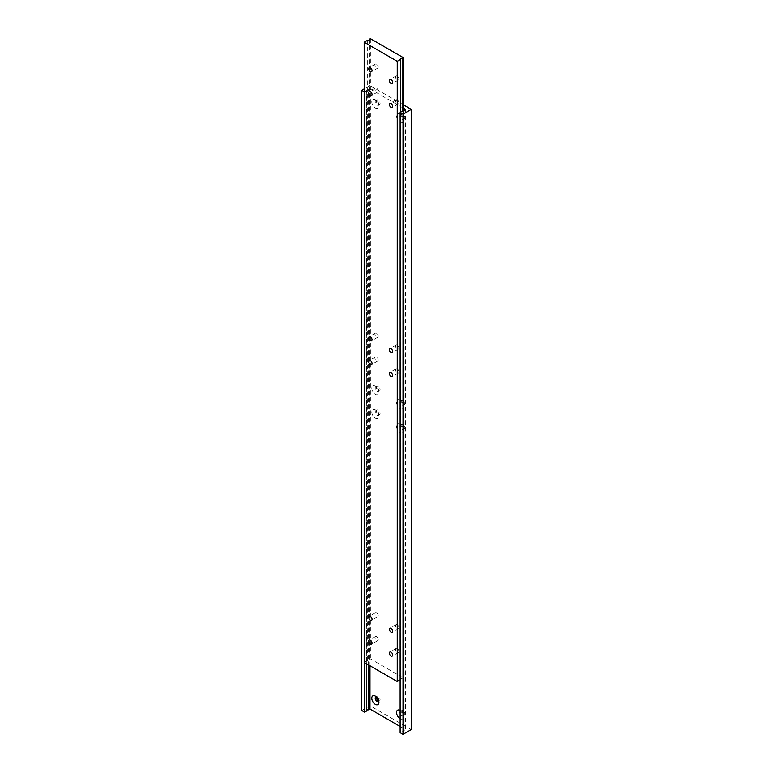 <?xml version="1.0" encoding="UTF-8"?>
<svg xmlns="http://www.w3.org/2000/svg" width="773" height="773" viewBox="0 0 773 773"><rect width="100%" height="100%" fill="white"/><g stroke="black" fill="none" stroke-linecap="round" stroke-linejoin="round"><path stroke-width="0.58" stroke-dasharray="3.87 2.9" d="M376.586 64.169A2.338 1.353 -120 0 0 375.417 64.062A2.338 1.353 -120 0 0 375.06 65.927A2.338 1.353 -120 0 0 376.586 67.985A2.338 1.353 -120 0 0 377.755 68.101A2.338 1.353 -120 0 0 378.113 66.236A2.338 1.353 -120 0 0 376.586 64.169M376.586 88.025A2.338 1.353 -120 0 0 375.417 87.909A2.338 1.353 -120 0 0 375.06 89.784A2.338 1.353 -120 0 0 376.586 91.842A2.338 1.353 -120 0 0 377.755 91.958A2.338 1.353 -120 0 0 378.113 90.083A2.338 1.353 -120 0 0 376.586 88.025M376.586 333.24A2.338 1.353 -120 0 0 375.417 333.124A2.338 1.353 -120 0 0 375.06 334.999A2.338 1.353 -120 0 0 376.586 337.057A2.338 1.353 -120 0 0 377.755 337.173A2.338 1.353 -120 0 0 378.113 335.298A2.338 1.353 -120 0 0 376.586 333.24M397.245 648.586A2.338 1.353 -120 0 0 396.076 648.47A2.338 1.353 -120 0 0 395.718 650.344A2.338 1.353 -120 0 0 397.245 652.402A2.338 1.353 -120 0 0 398.414 652.518A2.338 1.353 -120 0 0 398.771 650.644A2.338 1.353 -120 0 0 397.245 648.586M397.245 624.729A2.338 1.353 -120 0 0 396.076 624.613A2.338 1.353 -120 0 0 395.718 626.488A2.338 1.353 -120 0 0 397.245 628.546A2.338 1.353 -120 0 0 398.414 628.662A2.338 1.353 -120 0 0 398.771 626.797A2.338 1.353 -120 0 0 397.245 624.729M397.245 369.021A2.338 1.353 -120 0 0 396.076 368.905A2.338 1.353 -120 0 0 395.718 370.779A2.338 1.353 -120 0 0 397.245 372.837A2.338 1.353 -120 0 0 398.414 372.953A2.338 1.353 -120 0 0 398.771 371.079A2.338 1.353 -120 0 0 397.245 369.021M397.245 345.173A2.338 1.353 -120 0 0 396.076 345.058A2.338 1.353 -120 0 0 395.718 346.922A2.338 1.353 -120 0 0 397.245 348.99A2.338 1.353 -120 0 0 398.414 349.096A2.338 1.353 -120 0 0 398.771 347.232A2.338 1.353 -120 0 0 397.245 345.173M397.245 76.102A2.338 1.353 -120 0 0 396.076 75.986A2.338 1.353 -120 0 0 395.718 77.86A2.338 1.353 -120 0 0 397.245 79.919A2.338 1.353 -120 0 0 398.414 80.034A2.338 1.353 -120 0 0 398.771 78.16A2.338 1.353 -120 0 0 397.245 76.102M376.586 357.097A2.338 1.353 -120 0 0 375.417 356.981A2.338 1.353 -120 0 0 375.06 358.856A2.338 1.353 -120 0 0 376.586 360.914A2.338 1.353 -120 0 0 377.755 361.03A2.338 1.353 -120 0 0 378.113 359.155A2.338 1.353 -120 0 0 376.586 357.097M376.586 612.805A2.338 1.353 -120 0 0 375.417 612.689A2.338 1.353 -120 0 0 375.06 614.564A2.338 1.353 -120 0 0 376.586 616.622A2.338 1.353 -120 0 0 377.755 616.738A2.338 1.353 -120 0 0 378.113 614.864A2.338 1.353 -120 0 0 376.586 612.805M376.586 636.662A2.338 1.353 -120 0 0 375.417 636.546A2.338 1.353 -120 0 0 375.06 638.421A2.338 1.353 -120 0 0 376.586 640.479A2.338 1.353 -120 0 0 377.755 640.595A2.338 1.353 -120 0 0 378.113 638.72A2.338 1.353 -120 0 0 376.586 636.662M397.245 99.949A2.338 1.353 -120 0 0 396.076 99.843A2.338 1.353 -120 0 0 395.718 101.707A2.338 1.353 -120 0 0 397.245 103.766A2.338 1.353 -120 0 0 398.414 103.882A2.338 1.353 -120 0 0 398.771 102.017A2.338 1.353 -120 0 0 397.245 99.949M403.438 111.273L403.438 677.931L370.383 658.847L369.803 659.176A1.749 1.015 180 0 1 369.871 659.437A1.749 1.015 180 0 1 367.658 660.422L364.189 662.422M370.383 38.65L370.383 658.847M369.803 39.51L369.803 659.176M367.658 40.225L367.658 660.422M400.134 679.834L400.714 679.496A1.749 1.015 180 0 1 400.656 679.235A1.749 1.015 180 0 1 402.859 678.259L403.438 677.931M400.714 112.153L400.714 679.496M402.859 111.438L402.859 678.259M401.844 115.071A2.628 1.517 -120 0 0 400.53 114.945A2.628 1.517 -120 0 0 400.134 117.052A2.628 1.517 -120 0 0 401.844 119.371A2.628 1.517 -120 0 0 403.168 119.496A2.628 1.517 -120 0 0 403.709 118.298A2.628 1.517 -120 0 0 401.844 115.071L400.134 114.085A5.053 2.918 -120 0 0 396.559 116.143A5.053 2.918 -120 0 0 400.134 122.337A5.053 2.918 -120 0 0 403.709 120.279A5.053 2.918 -120 0 0 400.134 114.085L401.844 115.071M403.013 114.404A2.628 1.517 -120 0 0 401.699 114.269A2.628 1.517 -120 0 0 401.158 115.477A2.628 1.517 -120 0 0 403.013 118.694L403.023 118.704A2.648 1.527 -120 0 0 404.897 117.622A2.648 1.527 -120 0 0 403.023 114.385A2.648 1.527 -120 0 0 401.158 115.467A2.648 1.527 -120 0 0 403.023 118.704A2.628 1.517 -120 0 0 404.327 118.82A2.628 1.517 -120 0 0 404.733 116.713A2.628 1.517 -120 0 0 403.013 114.404M377.06 100.761A2.628 1.517 -120 0 0 375.746 100.635A2.628 1.517 -120 0 0 375.34 102.741A2.628 1.517 -120 0 0 377.06 105.06A2.628 1.517 -120 0 0 378.374 105.186A2.628 1.517 -120 0 0 378.915 103.978A2.628 1.517 -120 0 0 377.06 100.761L375.349 99.775A5.053 2.918 -120 0 0 371.774 101.833A5.053 2.918 -120 0 0 375.349 108.027A5.053 2.918 -120 0 0 378.915 105.959A5.053 2.918 -120 0 0 375.349 99.775L377.06 100.761M378.229 100.084A2.628 1.517 -120 0 0 376.915 99.959A2.628 1.517 -120 0 0 376.364 101.166A2.628 1.517 -120 0 0 378.229 104.384L378.239 104.384A2.648 1.527 -120 0 0 380.103 103.311A2.648 1.527 -120 0 0 378.239 100.075A2.648 1.527 -120 0 0 376.364 101.147A2.648 1.527 -120 0 0 378.239 104.384A2.628 1.517 -120 0 0 379.543 104.51A2.628 1.517 -120 0 0 379.949 102.403A2.628 1.517 -120 0 0 378.229 100.084M401.844 425.169A2.628 1.517 -120 0 0 400.53 425.044A2.628 1.517 -120 0 0 400.134 427.15A2.628 1.517 -120 0 0 401.844 429.469A2.628 1.517 -120 0 0 403.168 429.595A2.628 1.517 -120 0 0 403.709 428.387A2.628 1.517 -120 0 0 401.844 425.169L400.134 424.184A5.053 2.918 -120 0 0 396.559 426.242A5.053 2.918 -120 0 0 400.134 432.436A5.053 2.918 -120 0 0 403.709 430.368A5.053 2.918 -120 0 0 400.134 424.184L401.844 425.169M403.013 424.493A2.628 1.517 -120 0 0 401.699 424.367A2.628 1.517 -120 0 0 401.158 425.575A2.628 1.517 -120 0 0 403.013 428.793L403.023 428.793A2.648 1.527 -120 0 0 404.897 427.72A2.648 1.527 -120 0 0 403.023 424.483A2.648 1.527 -120 0 0 401.158 425.556A2.648 1.527 -120 0 0 403.023 428.793A2.628 1.517 -120 0 0 404.327 428.918A2.628 1.517 -120 0 0 404.733 426.812A2.628 1.517 -120 0 0 403.013 424.493M377.06 410.859A2.628 1.517 -120 0 0 375.746 410.734A2.628 1.517 -120 0 0 375.34 412.84A2.628 1.517 -120 0 0 377.06 415.149A2.628 1.517 -120 0 0 378.374 415.285A2.628 1.517 -120 0 0 378.915 414.077A2.628 1.517 -120 0 0 377.06 410.859L375.349 409.874A5.053 2.918 -120 0 0 371.774 411.932A5.053 2.918 -120 0 0 375.349 418.125A5.053 2.918 -120 0 0 378.915 416.058A5.053 2.918 -120 0 0 375.349 409.874L377.06 410.859M378.229 410.183A2.628 1.517 -120 0 0 376.915 410.057A2.628 1.517 -120 0 0 376.364 411.255A2.628 1.517 -120 0 0 378.229 414.483L378.239 414.483A2.648 1.527 -120 0 0 380.103 413.41A2.648 1.527 -120 0 0 378.239 410.163A2.648 1.527 -120 0 0 376.364 411.246A2.648 1.527 -120 0 0 378.239 414.483A2.628 1.517 -120 0 0 379.543 414.608A2.628 1.517 -120 0 0 379.949 412.502A2.628 1.517 -120 0 0 378.229 410.183M400.134 713.402A2.628 1.517 -120 0 0 401.844 715.711A2.628 1.517 -120 0 0 403.168 715.837A2.628 1.517 -120 0 0 403.709 714.639A2.628 1.517 -120 0 0 401.844 711.411A2.628 1.517 -120 0 0 400.53 711.286A2.628 1.517 -120 0 0 400.134 711.74M403.013 710.745A2.628 1.517 -120 0 0 401.699 710.609A2.628 1.517 -120 0 0 401.158 711.817A2.628 1.517 -120 0 0 403.013 715.035L403.023 715.044A2.648 1.527 -120 0 0 404.897 713.962A2.648 1.527 -120 0 0 403.023 710.725A2.648 1.527 -120 0 0 401.158 711.798A2.648 1.527 -120 0 0 403.023 715.044A2.628 1.517 -120 0 0 404.327 715.16A2.628 1.517 -120 0 0 404.733 713.054A2.628 1.517 -120 0 0 403.013 710.745M400.134 710.426L401.844 711.411L400.134 710.426A5.053 2.918 -120 0 1 403.709 716.619A5.053 2.918 -120 0 1 400.134 718.677M378.229 700.725L378.239 700.725A2.648 1.527 -120 0 0 378.239 700.725A2.648 1.527 -120 0 0 380.103 699.652A2.648 1.527 -120 0 0 378.239 696.415A2.648 1.527 -120 0 0 376.364 697.488A2.648 1.527 -120 0 0 376.364 697.497L376.364 697.488M378.751 700.937A2.628 1.517 -120 0 0 379.543 700.85A2.628 1.517 -120 0 0 379.949 698.744A2.628 1.517 -120 0 0 378.229 696.425A2.628 1.517 -120 0 0 376.915 696.299A2.628 1.517 -120 0 0 376.441 696.946M378.78 701.063A2.628 1.517 -120 0 0 378.915 700.319A2.628 1.517 -120 0 0 377.06 697.101A2.628 1.517 -120 0 0 376.345 696.86M377.06 697.101L375.349 696.115L377.06 697.101M403.023 400.627A2.648 1.527 -120 0 0 401.158 401.709A2.648 1.527 -120 0 0 403.023 404.946L403.013 404.936A2.648 1.527 -120 0 0 404.897 403.864A2.648 1.527 -120 0 0 403.023 400.627M403.013 400.646A2.628 1.517 -120 0 0 401.699 400.511A2.628 1.517 -120 0 0 401.158 401.718A2.628 1.517 -120 0 0 403.013 404.936A2.628 1.517 -120 0 0 404.327 405.071A2.628 1.517 -120 0 0 404.733 402.965A2.628 1.517 -120 0 0 403.013 400.646M401.844 401.322A2.628 1.517 -120 0 0 400.53 401.187A2.628 1.517 -120 0 0 400.134 403.293A2.628 1.517 -120 0 0 401.844 405.612A2.628 1.517 -120 0 0 403.168 405.738A2.628 1.517 -120 0 0 403.709 404.54A2.628 1.517 -120 0 0 401.844 401.322L400.134 400.327A5.053 2.918 -120 0 0 396.559 402.395A5.053 2.918 -120 0 0 400.134 408.579A5.053 2.918 -120 0 0 403.709 406.521A5.053 2.918 -120 0 0 400.134 400.327L401.844 401.322M377.06 387.002A2.628 1.517 -120 0 0 375.746 386.877A2.628 1.517 -120 0 0 375.34 388.983A2.628 1.517 -120 0 0 377.06 391.302A2.628 1.517 -120 0 0 378.374 391.428A2.628 1.517 -120 0 0 378.915 390.23A2.628 1.517 -120 0 0 377.06 387.002L375.349 386.017A5.053 2.918 -120 0 0 371.774 388.075A5.053 2.918 -120 0 0 375.349 394.269A5.053 2.918 -120 0 0 378.915 392.211A5.053 2.918 -120 0 0 375.349 386.017L377.06 387.002M378.229 386.336A2.628 1.517 -120 0 0 376.915 386.2A2.628 1.517 -120 0 0 376.364 387.408A2.628 1.517 -120 0 0 378.229 390.626L378.239 390.636A2.648 1.527 -120 0 0 380.103 389.553A2.648 1.527 -120 0 0 378.239 386.316A2.648 1.527 -120 0 0 376.364 387.389A2.648 1.527 -120 0 0 378.239 390.636L378.229 390.626A2.628 1.517 -120 0 0 379.543 390.752A2.628 1.517 -120 0 0 379.949 388.645A2.628 1.517 -120 0 0 378.229 386.336M411.294 729.577L369.977 705.73L361.706 710.493M403.438 104.857L369.977 85.532L369.977 705.73M369.977 85.532L364.189 88.876M364.189 91.736L364.605 662.664M364.605 91.968L366.421 90.924L366.421 663.707M366.421 90.924A1.749 1.015 180 0 1 366.363 90.663A1.749 1.015 180 0 1 368.566 89.687L368.566 664.954M366.421 711.112A1.749 1.015 180 0 1 366.363 710.851A1.749 1.015 180 0 1 366.421 710.59M368.566 89.687L369.977 88.876L369.977 665.766M400.134 726.475L405.506 729.577L404.095 730.388A1.749 1.015 180 0 1 404.163 730.649A1.749 1.015 180 0 1 401.95 731.635L400.134 732.678M405.506 109.389L405.506 729.577M369.977 88.876L403.438 108.191M404.095 110.723L404.095 730.388M401.95 111.438L401.95 731.635M375.417 64.062L369.214 67.638M375.417 87.909L369.214 91.485M375.417 333.124L369.214 336.709M396.076 648.47L389.872 652.045M396.076 624.613L389.872 628.198M396.076 368.905L389.872 372.489M396.076 345.058L389.872 348.633M396.076 75.986L389.872 79.561M375.417 356.981L369.214 360.556M375.417 612.689L369.214 616.265M375.417 636.546L369.214 640.121M396.076 99.843L389.872 103.418M369.871 39.249L369.871 659.437M400.656 59.048L400.656 679.235M398.414 103.882L392.211 107.466M377.755 640.595L371.552 644.17M377.755 616.738L371.552 620.313M377.755 361.03L371.552 364.605M398.414 80.034L392.211 83.61M398.414 349.096L392.211 352.681M398.414 372.953L392.211 376.528M398.414 628.662L392.211 632.246M398.414 652.518L392.211 656.093M377.755 337.173L371.552 340.748M377.755 91.958L371.552 95.533M377.755 68.101L371.552 71.686M401.699 114.269L400.53 114.945M376.915 99.959L375.746 100.635M401.699 424.367L400.53 425.044M376.915 410.057L375.746 410.734M401.699 710.609L400.53 711.286M376.915 696.299L375.746 696.975M401.699 400.511L400.53 401.187M376.915 386.2L375.746 386.877M366.363 90.663L366.363 710.851M404.163 110.462L404.163 730.649M378.915 390.23L378.915 392.211M379.543 390.752L378.374 391.428M403.709 404.54L403.709 406.521M404.327 405.071L403.168 405.738M378.915 700.319L378.915 702.299M379.543 700.85L378.374 701.526M403.709 714.639L403.709 716.619M404.327 715.16L403.168 715.837M378.915 414.077L378.915 416.058M379.543 414.608L378.374 415.285M403.709 428.387L403.709 430.368M404.327 428.918L403.168 429.595M378.915 103.978L378.915 105.959M379.543 104.51L378.374 105.186M403.709 118.298L403.709 120.279M404.327 118.82L403.168 119.496"/><path stroke-width="1.16" d="M370.383 67.753A2.338 1.353 -120 0 0 369.214 67.638A2.338 1.353 -120 0 0 368.856 69.512A2.338 1.353 -120 0 0 370.383 71.57A2.338 1.353 -120 0 0 371.552 71.686A2.338 1.353 -120 0 0 371.91 69.812A2.338 1.353 -120 0 0 370.383 67.753M370.383 91.6A2.338 1.353 -120 0 0 369.214 91.485A2.338 1.353 -120 0 0 368.856 93.359A2.338 1.353 -120 0 0 370.383 95.417A2.338 1.353 -120 0 0 371.552 95.533A2.338 1.353 -120 0 0 371.91 93.668A2.338 1.353 -120 0 0 370.383 91.6M370.383 336.815A2.338 1.353 -120 0 0 369.214 336.709A2.338 1.353 -120 0 0 368.856 338.574A2.338 1.353 -120 0 0 370.383 340.632A2.338 1.353 -120 0 0 371.552 340.748A2.338 1.353 -120 0 0 371.91 338.883A2.338 1.353 -120 0 0 370.383 336.815M391.041 652.161A2.338 1.353 -120 0 0 389.872 652.045A2.338 1.353 -120 0 0 389.515 653.919A2.338 1.353 -120 0 0 391.041 655.977A2.338 1.353 -120 0 0 392.211 656.093A2.338 1.353 -120 0 0 392.568 654.229A2.338 1.353 -120 0 0 391.041 652.161M391.041 628.314A2.338 1.353 -120 0 0 389.872 628.198A2.338 1.353 -120 0 0 389.515 630.072A2.338 1.353 -120 0 0 391.041 632.13A2.338 1.353 -120 0 0 392.211 632.246A2.338 1.353 -120 0 0 392.568 630.372A2.338 1.353 -120 0 0 391.041 628.314M391.041 372.596A2.338 1.353 -120 0 0 389.872 372.489A2.338 1.353 -120 0 0 389.515 374.354A2.338 1.353 -120 0 0 391.041 376.412A2.338 1.353 -120 0 0 392.211 376.528A2.338 1.353 -120 0 0 392.568 374.663A2.338 1.353 -120 0 0 391.041 372.596M391.041 348.749A2.338 1.353 -120 0 0 389.872 348.633A2.338 1.353 -120 0 0 389.515 350.507A2.338 1.353 -120 0 0 391.041 352.565A2.338 1.353 -120 0 0 392.211 352.681A2.338 1.353 -120 0 0 392.568 350.807A2.338 1.353 -120 0 0 391.041 348.749M391.041 79.677A2.338 1.353 -120 0 0 389.872 79.561A2.338 1.353 -120 0 0 389.515 81.436A2.338 1.353 -120 0 0 391.041 83.494A2.338 1.353 -120 0 0 392.211 83.61A2.338 1.353 -120 0 0 392.568 81.735A2.338 1.353 -120 0 0 391.041 79.677M370.383 360.672A2.338 1.353 -120 0 0 369.214 360.556A2.338 1.353 -120 0 0 368.856 362.431A2.338 1.353 -120 0 0 370.383 364.489A2.338 1.353 -120 0 0 371.552 364.605A2.338 1.353 -120 0 0 371.91 362.73A2.338 1.353 -120 0 0 370.383 360.672M370.383 616.381A2.338 1.353 -120 0 0 369.214 616.265A2.338 1.353 -120 0 0 368.856 618.139A2.338 1.353 -120 0 0 370.383 620.197A2.338 1.353 -120 0 0 371.552 620.313A2.338 1.353 -120 0 0 371.91 618.448A2.338 1.353 -120 0 0 370.383 616.381M370.383 640.237A2.338 1.353 -120 0 0 369.214 640.121A2.338 1.353 -120 0 0 368.856 641.996A2.338 1.353 -120 0 0 370.383 644.054A2.338 1.353 -120 0 0 371.552 644.17A2.338 1.353 -120 0 0 371.91 642.295A2.338 1.353 -120 0 0 370.383 640.237M391.041 103.534A2.338 1.353 -120 0 0 389.872 103.418A2.338 1.353 -120 0 0 389.515 105.292A2.338 1.353 -120 0 0 391.041 107.35A2.338 1.353 -120 0 0 392.211 107.466A2.338 1.353 -120 0 0 392.568 105.592A2.338 1.353 -120 0 0 391.041 103.534M369.803 38.988A1.749 1.015 180 0 1 369.871 39.249A1.749 1.015 180 0 1 367.658 40.225L364.189 42.225L397.245 61.309L400.714 59.308A1.749 1.015 180 0 1 400.656 59.048A1.749 1.015 180 0 1 402.859 58.072L403.438 57.733L370.383 38.65L369.803 39.51M403.438 57.733L403.438 111.273M364.189 42.225L364.189 662.422L397.245 681.506L400.134 679.834M397.245 61.309L397.245 681.506M400.714 59.308L400.714 112.153M402.859 58.072L402.859 111.438M400.134 711.74A2.628 1.517 -120 0 0 400.134 713.402M400.134 710.426A5.053 2.918 -120 0 0 396.559 712.484A5.053 2.918 -120 0 0 400.134 718.677M376.441 696.946A2.628 1.517 -120 0 0 376.364 697.507A2.648 1.527 -120 0 0 378.229 700.725L378.229 700.725A2.628 1.517 -120 0 0 378.751 700.937M376.364 697.507A2.628 1.517 -120 0 0 378.229 700.725L378.229 700.725M376.345 696.86A2.628 1.517 -120 0 0 375.746 696.975A2.628 1.517 -120 0 0 375.34 699.082A2.628 1.517 -120 0 0 377.06 701.401A2.628 1.517 -120 0 0 378.374 701.526A2.628 1.517 -120 0 0 378.78 701.063M375.349 696.115A5.053 2.918 -120 0 0 371.774 698.174A5.053 2.918 -120 0 0 375.349 704.367A5.053 2.918 -120 0 0 378.915 702.299A5.053 2.918 -120 0 0 375.349 696.115L375.349 696.115M403.438 108.191L405.506 109.389L404.095 110.201A1.749 1.015 180 0 1 404.163 110.462A1.749 1.015 180 0 1 401.95 111.438L400.134 112.491L403.023 114.153L411.294 109.389L403.438 104.857M411.294 109.389L411.294 729.577L403.023 734.35L400.134 732.678L400.134 112.491M364.189 88.876L361.706 90.306L361.706 710.493L364.605 712.165L366.421 711.112L366.421 663.707M364.605 662.664L364.605 712.165M361.706 90.306L364.189 91.736M368.566 664.954L368.566 709.875L369.977 709.063L400.134 726.475M366.421 710.59A1.749 1.015 180 0 1 368.566 709.875M369.977 665.766L369.977 709.063M404.095 110.201L404.095 110.723M403.023 114.153L403.023 734.35"/></g></svg>
